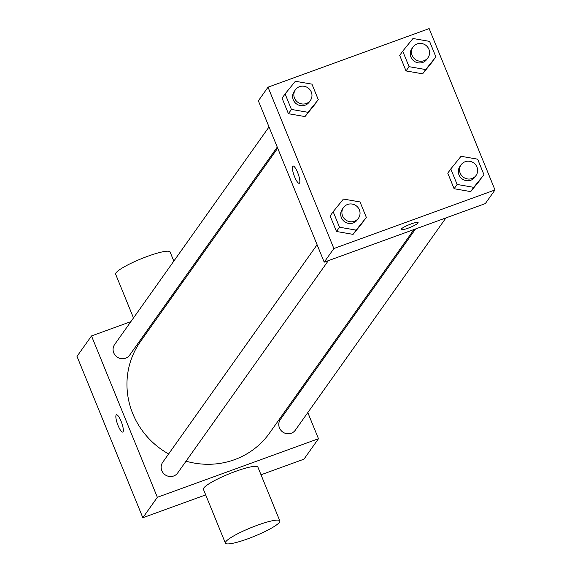 <?xml version="1.0" encoding="UTF-8"?>
<svg xmlns="http://www.w3.org/2000/svg" width="572" height="572" viewBox="0 0 572 572"><rect width="100%" height="100%" fill="white"/><g stroke="black" fill="none" stroke-linecap="round" stroke-linejoin="round"><path stroke-width="0.86" d="M307.808 412.576L318.475 438.717L303.968 459.166L261.018 474.781M205.698 494.894L142.843 517.739L76.998 356.385L91.506 335.943L130.881 321.628M318.475 438.717L157.35 497.297L142.843 517.739M157.35 497.297L91.506 335.943M122.737 432.067A9.188 2.174 70 0 1 117.811 424.867A9.188 2.174 70 0 1 116.166 415.029A9.188 2.174 70 0 1 116.452 414.793A9.188 2.174 70 0 1 121.636 422.687A9.188 2.174 70 0 1 122.737 432.074A9.188 2.174 70 0 1 117.811 424.874A9.188 2.174 70 0 1 116.166 415.029A9.188 2.174 70 0 1 116.459 414.793M277.692 148.177L140.469 341.548A79.115 75.854 35.4 0 0 168.633 453.953M186.043 461.182A79.115 75.854 35.4 0 0 269.512 433.111L413.978 229.522M299.149 391.348L299.578 392.413M161.254 310.582L162.856 310.003M415.579 228.943L280.344 419.526A9.188 8.809 35.4 0 0 282.74 432.032A9.188 8.809 35.4 0 0 295.331 430.165L445.953 217.903M317.095 244.737L162.72 462.283A9.188 8.809 35.4 0 0 165.115 474.789A9.188 8.809 35.4 0 0 177.713 472.922L328.335 260.66M269.026 126.948L114.65 344.494A9.188 8.809 35.4 0 0 117.045 357A9.188 8.809 35.4 0 0 129.644 355.133L277.256 147.111M225.382 543.128L203.432 489.346A29.408 4.619 -22.2 0 1 228.914 473.952A29.408 4.619 -22.2 0 1 257.893 467.117L279.837 520.899A29.408 4.619 -22.2 0 1 247.776 538.831A29.408 4.619 -22.2 0 1 225.382 543.128A29.408 4.619 -22.2 0 1 250.865 527.741A29.408 4.619 -22.2 0 1 279.837 520.899M173.824 261.111L170.091 251.98A29.408 4.619 157.8 0 0 147.698 256.277A29.408 4.619 157.8 0 0 115.637 274.202L133.49 317.953M324.21 262.162L258.358 100.808L268.032 87.18L429.157 28.6L495.002 189.954L333.876 248.534L324.21 262.162L485.328 203.589L495.002 189.954M333.876 248.534L268.032 87.18M299.263 183.305A9.188 2.174 70 0 1 294.337 176.105A9.188 2.174 70 0 1 292.692 166.266A9.188 2.174 70 0 1 292.978 166.03A9.188 2.174 70 0 1 298.162 173.924A9.188 2.174 70 0 1 299.256 183.305A9.188 2.174 70 0 1 294.337 176.112A9.188 2.174 70 0 1 292.692 166.266A9.188 2.174 70 0 1 292.978 166.03M483.976 174.703L470.699 191.606L454.104 188.724L447.769 173.194L454.104 188.724L470.699 191.606L473.723 187.344L457.128 184.463L450.786 168.94L461.046 156.292L477.641 159.173L483.976 174.703L473.723 187.344M318.289 99.671L305.012 116.581L288.417 113.699L282.075 98.169L288.417 113.699L305.012 116.581L308.029 112.319L291.434 109.438L285.099 93.908L295.359 81.267L311.954 84.148L318.289 99.671L308.029 112.319M366.359 217.46L353.081 234.37L336.486 231.488L330.144 215.959L336.486 231.488L353.081 234.37L356.099 230.108L339.503 227.227L333.169 211.697L343.429 199.056L360.024 201.937L366.359 217.46L356.099 230.108M435.914 56.914L422.629 73.817L406.034 70.935L399.699 55.412L406.034 70.935L422.629 73.817L425.654 69.555L409.059 66.674L402.724 51.151L412.977 38.503L429.572 41.384L435.914 56.914L425.654 69.555M418.111 222.587A9.188 1.444 -22.2 0 1 408.093 228.185A9.188 1.444 -22.2 0 1 401.094 229.529A9.188 1.444 -22.2 0 1 409.059 224.725A9.188 1.444 -22.2 0 1 418.118 222.587A9.188 1.444 -22.2 0 1 408.093 228.185A9.188 1.444 -22.2 0 1 401.094 229.529M413.027 47.011L411.819 48.713A9.188 8.809 35.4 0 0 414.214 61.218A9.188 8.809 35.4 0 0 426.812 59.352L428.02 57.643A9.188 8.809 35.4 0 0 427.57 46.983A9.188 8.809 35.4 0 0 417.095 43.922A9.188 8.809 35.4 0 0 413.027 47.011A9.188 8.809 35.4 0 0 415.422 59.517A9.188 8.809 35.4 0 0 428.02 57.643M409.059 66.674L406.034 70.935M402.724 51.151L399.699 55.412M432.89 61.175L422.629 73.817M461.096 164.8L459.888 166.502A9.188 8.809 35.4 0 0 462.283 179.007A9.188 8.809 35.4 0 0 474.882 177.141L476.09 175.432A9.188 8.809 35.4 0 0 475.639 164.772A9.188 8.809 35.4 0 0 465.165 161.712A9.188 8.809 35.4 0 0 461.096 164.8A9.188 8.809 35.4 0 0 463.492 177.306A9.188 8.809 35.4 0 0 476.09 175.432M457.128 184.463L454.104 188.724M450.786 168.94L447.769 173.194M480.959 178.964L470.699 191.606M295.409 89.768L294.201 91.477A9.188 8.809 35.4 0 0 296.596 103.982A9.188 8.809 35.4 0 0 309.187 102.109L310.403 100.407A9.188 8.809 35.4 0 0 309.952 89.74A9.188 8.809 35.4 0 0 299.478 86.687A9.188 8.809 35.4 0 0 295.409 89.768A9.188 8.809 35.4 0 0 297.805 102.274A9.188 8.809 35.4 0 0 310.403 100.407M291.434 109.438L288.417 113.699M285.099 93.908L282.075 98.169M315.265 103.932L305.012 116.581M343.479 207.557L342.27 209.266A9.188 8.809 35.4 0 0 344.666 221.764A9.188 8.809 35.4 0 0 357.257 219.898L358.465 218.197A9.188 8.809 35.4 0 0 358.022 207.529A9.188 8.809 35.4 0 0 347.547 204.476A9.188 8.809 35.4 0 0 343.479 207.557A9.188 8.809 35.4 0 0 345.874 220.063A9.188 8.809 35.4 0 0 358.465 218.197M339.503 227.227L336.486 231.488M333.169 211.697L330.144 215.959M363.334 221.722L353.081 234.37M182.482 282.339L182.053 281.281"/></g></svg>
